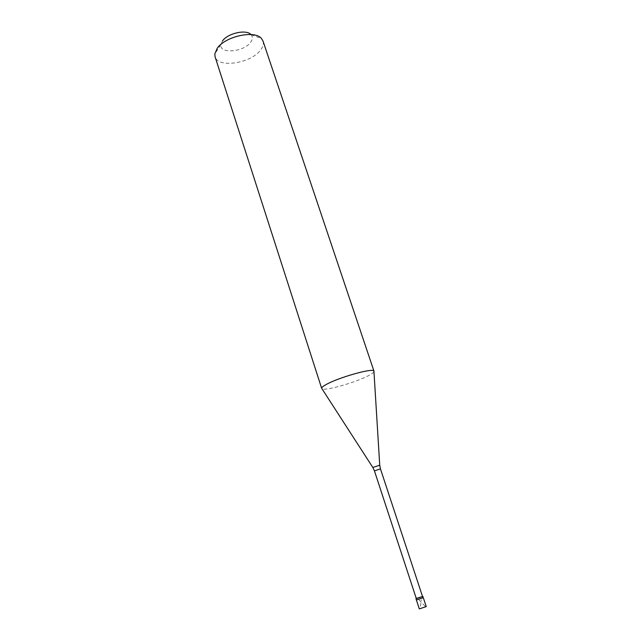 <?xml version="1.0" encoding="UTF-8"?>
<svg xmlns="http://www.w3.org/2000/svg" width="641" height="641" viewBox="0 0 641 641"><rect width="100%" height="100%" fill="white"/><g stroke="black" fill="none" stroke-linecap="round" stroke-linejoin="round"><path stroke-width="0.48" stroke-dasharray="3.21 2.4" d="M422.796 607.74L419.31 608.878M422.547 597.7L416.386 599.968L423.3 597.692M418.958 599.824L425.472 606.586L426.241 606.602M422.483 596.378L416.265 598.422M422.539 596.539L416.313 598.582M373.967 371.724C373.535 372.597 371.964 373.759 369.248 375.233C357.149 381.996 325.131 391.25 322.006 388.807M263.01 41.048C263.876 43.86 263.026 46.905 260.462 50.174C250.863 63.387 217.924 68.427 215.08 56.801M250.968 34.55L251.12 34.71C252.947 36.841 252.762 39.381 250.575 42.338C243.716 52.153 219.15 54.237 220.889 44.646L222.459 41.008M422.748 607.748L420.063 608.902L421.385 599.808M380.458 468.892L374.432 470.871M379.744 465.238L372.846 467.505M220.889 44.646L214.807 53.924M251.12 34.71L261.52 38.572"/><path stroke-width="0.96" d="M415.969 598.694L419.31 608.878L426.241 606.602L423.3 597.692L416.386 599.968L423.3 597.692L422.884 596.418L416.265 598.422M422.547 597.7L423.3 597.692M374.432 470.871L416.313 598.582L422.539 596.539L380.458 468.892L374.432 470.871L372.83 467.481L379.736 465.206L373.919 371.011C372.966 367.718 337.615 377.741 325.732 384.768C323.056 386.275 321.686 387.428 321.614 388.206L215.08 56.801L214.807 53.924L217.179 48.379C225.079 36.313 254.91 29.823 261.52 38.572L263.01 41.048L373.919 371.011M422.483 596.378L422.884 596.418M373.967 371.724L374.024 371.195M250.968 34.55C246.272 29.077 227.547 33.284 222.459 41.008M372.846 467.505L321.614 388.206M379.744 465.238L380.458 468.892"/></g></svg>
